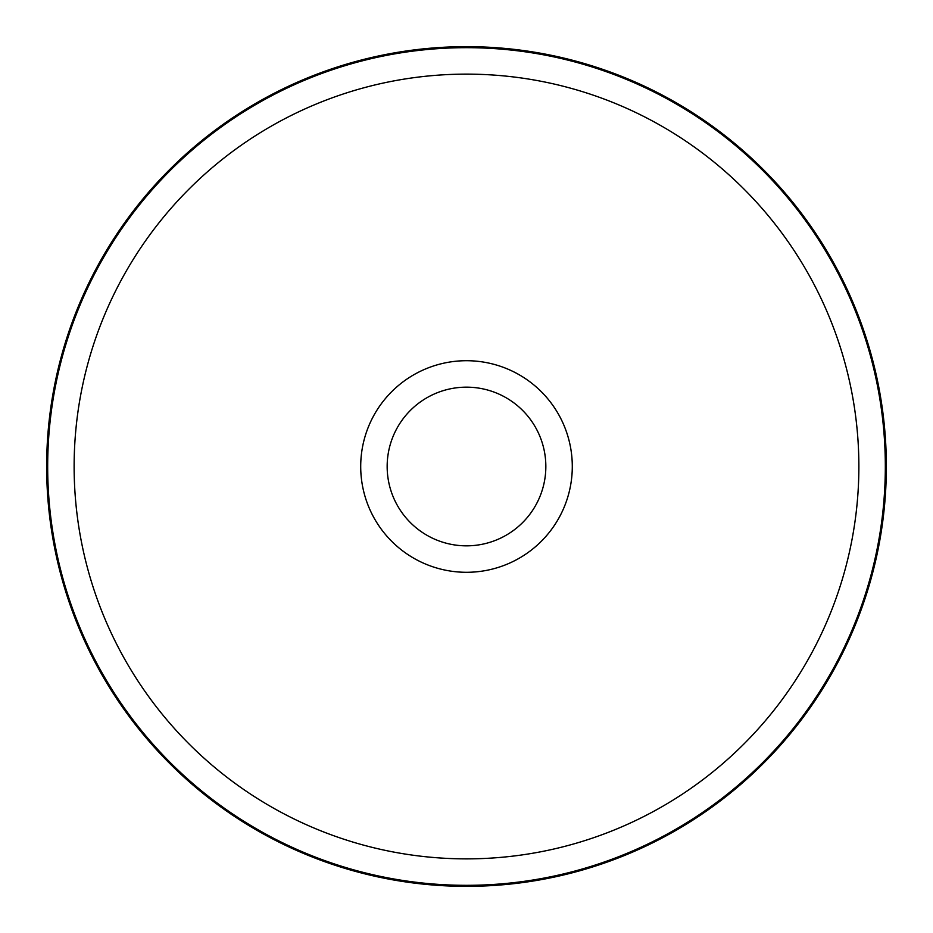 <?xml version="1.0" encoding="UTF-8"?>
<svg xmlns="http://www.w3.org/2000/svg" width="933" height="933" viewBox="0 0 933 933"><rect width="100%" height="100%" fill="white"/><g stroke="black" fill="none" stroke-linecap="round" stroke-linejoin="round"><path stroke-width="1.4" d="M46.65 466.5A419.85 419.85 0 0 1 466.5 46.65A419.85 419.85 0 0 1 886.35 466.5A419.85 419.85 0 0 1 466.5 886.35A419.85 419.85 0 0 1 46.65 466.5M47.676 466.5A418.824 418.824 0 0 0 466.5 885.324A418.824 418.824 0 0 0 885.324 466.5A418.824 418.824 0 0 0 466.5 47.676A418.824 418.824 0 0 0 47.676 466.5A418.824 418.824 0 0 1 466.5 47.676A418.824 418.824 0 0 1 885.324 466.5A418.824 418.824 0 0 1 466.5 885.324A418.824 418.824 0 0 1 47.676 466.5M74.127 466.5A392.373 392.373 0 0 1 466.5 74.127A392.373 392.373 0 0 1 858.873 466.5A392.373 392.373 0 0 1 466.5 858.873A392.373 392.373 0 0 1 74.127 466.5M572.291 466.5A105.791 105.791 0 0 0 466.5 360.709A105.791 105.791 0 0 0 360.709 466.5A105.791 105.791 0 0 0 466.5 572.291A105.791 105.791 0 0 0 572.291 466.5M387.16 466.5A79.34 79.34 0 0 0 466.5 545.84A79.34 79.34 0 0 0 545.84 466.5A79.34 79.34 0 0 0 466.5 387.16A79.34 79.34 0 0 0 387.16 466.5A79.34 79.34 0 0 1 466.5 387.16A79.34 79.34 0 0 1 545.84 466.5A79.34 79.34 0 0 1 466.5 545.84A79.34 79.34 0 0 1 387.16 466.5"/></g></svg>
